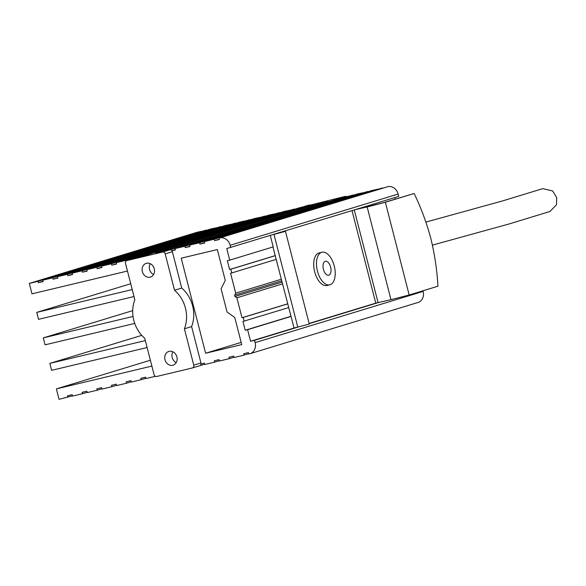 <?xml version="1.0" encoding="UTF-8"?>
<svg xmlns="http://www.w3.org/2000/svg" width="586" height="586" viewBox="0 0 586 586"><rect width="100%" height="100%" fill="white"/><g stroke="black" fill="none" stroke-linecap="round" stroke-linejoin="round"><path stroke-width="0.88" d="M355.783 209.473L367.166 206.961L390.979 299.688L409.175 294.985L437.932 286.217A143.284 74.971 76.6 0 0 430.827 238.392A143.284 74.971 76.6 0 0 414.126 193.49L383.779 202.639L356.801 209.158L226.76 248.545L229.734 260.133L227.353 260.704L229.617 269.516L230.811 269.23L231.763 272.937L230.569 273.223L235.689 293.161L234.693 295.161A0.96 0.813 73 0 0 235.03 296.472L281.983 282.159M367.166 206.961L385.368 202.258L414.126 193.49M390.979 299.688L375.773 303.13L309.13 323.45M274.651 234.202L285.477 231.345L309.291 324.08L294.047 328.021L250.574 341.272L254.536 340.327L255.137 342.642A9.574 8.16 -107 0 1 249.988 353.702A9.574 8.16 -107 0 1 249.577 353.812L248.786 354.003L248.427 352.611L243.666 353.746L244.018 355.138L234.1 357.511L233.741 356.12L228.98 357.255L229.338 358.647L219.413 361.02L219.054 359.628L214.293 360.764L214.652 362.155L204.726 364.529L204.368 363.137L201.027 363.935A2.395 2.036 73 0 1 199.951 365.62M127.462 271.032L31.981 293.842L29.3 283.412L197.306 232.188L206.118 230.393M29.3 283.412L38.031 281.324L38.39 282.716L43.152 281.58L42.793 280.189L210.806 228.965L220.797 226.885M42.793 280.189L52.718 277.815L53.077 279.207L57.838 278.072L57.479 276.68L225.493 225.456L235.484 223.376M57.479 276.68L67.405 274.307L67.764 275.698L72.525 274.563L72.166 273.171L240.172 221.948L250.171 219.867M72.166 273.171L82.091 270.798L82.443 272.19L87.211 271.054L86.853 269.663L254.859 218.439L264.857 216.359M86.853 269.663L96.778 267.289L97.13 268.681L101.898 267.546L101.539 266.154L269.545 214.93L279.544 212.85M101.539 266.154L111.457 263.788L111.816 265.172L116.577 264.037L116.226 262.645L284.232 211.421L294.231 209.341M130.956 259.327L298.919 207.913L345.015 196.427A2.395 2.036 73 0 1 346.304 196.596M338.283 198.822L170.211 249.775A2.395 2.036 73 0 1 171.984 250.801L175.324 250.002L174.965 248.618L342.971 197.394L352.97 195.314M174.965 248.618L184.89 246.245L185.242 247.636L190.011 246.501L189.652 245.109L357.658 193.885L367.656 191.805M189.652 245.109L199.577 242.736L199.929 244.128L204.697 242.992L204.338 241.6L372.344 190.377L382.343 188.296M204.338 241.6L214.256 239.227L214.615 240.619L219.376 239.484L219.025 238.092L387.822 186.678A9.574 8.16 73 0 1 398.143 194.054L398.736 196.369L356.801 209.158M394.832 197.563L395.235 199.145M422.982 290.781L423.143 291.418A9.574 8.16 73 0 1 418.001 302.479L249.988 353.702M221.09 288.81L227.046 311.994L234.781 317.524L241.74 344.612L205.62 353.241L181.213 258.192L217.333 249.563L225.258 280.43L221.09 288.81M241.168 342.4L205.62 353.241M130.905 259.137L134.084 258.382A2.395 2.036 73 0 0 133.982 258.411L126.781 260.602A2.395 2.036 -107 0 0 125.492 263.37L134.839 299.746A31.124 26.509 -107 0 0 144.727 338.261L154.067 374.644A2.395 2.036 -107 0 0 156.645 376.49L192.369 367.957A2.395 2.036 -107 0 0 193.754 365.166L184.414 328.783A31.124 26.509 -107 0 0 174.525 290.268L165.186 253.885A2.395 2.036 -107 0 0 162.608 252.046L126.884 260.572A2.395 2.036 -107 0 0 126.781 260.602M116.226 262.645L126.144 260.279L126.29 260.843M134.011 296.538L38.53 319.341L36.742 312.389L132.224 289.579M134.736 323.428L45.071 344.846L43.291 337.888L133.037 316.447M147.108 347.535L51.619 370.345L49.832 363.393L145.321 340.583M72.481 395.806L59.061 399.322L56.381 388.892L151.869 366.082M67.793 397.235L67.434 395.843L72.203 394.708L72.554 396.099L82.48 393.726L82.121 392.334L86.882 391.199L87.241 392.591L97.166 390.217L96.807 388.833L101.568 387.69L101.927 389.082L111.853 386.716L111.494 385.324L116.255 384.182L116.614 385.573L126.532 383.207L126.18 381.816L130.942 380.673L131.301 382.065L141.219 379.699L140.867 378.307L145.628 377.172L145.987 378.556L155.356 376.322M171.984 250.801A2.395 2.036 73 0 1 172.387 251.694L181.726 288.07A31.124 26.509 73 0 1 191.615 326.585L200.954 362.968A2.395 2.036 73 0 1 201.027 363.935M288.524 307.628L242.948 321.443L245.212 330.255L247.592 329.684L250.574 341.272M244.142 321.157L243.19 317.451L241.996 317.737L236.883 297.798L235.03 296.472M219.025 238.092L219.816 237.901A9.574 8.16 -107 0 1 230.137 245.278L230.73 247.6M150.265 263.707A7.186 6.116 -107 0 0 153.569 274.541M172.885 351.798A7.186 6.116 -107 0 0 176.188 362.631M140.83 256.771L313.605 204.404L140.83 256.771M155.517 253.262L328.292 200.895L155.517 253.262M338.796 198.669A2.395 2.036 -107 0 0 338.217 198.573M175.251 249.717L171.925 250.727M352.897 195.021L184.89 246.245M189.93 246.208L185.242 247.636M367.583 191.512L199.577 242.736M204.617 242.699L199.929 244.128M382.27 188.003L214.256 239.227M219.303 239.191L214.615 240.619M285.477 231.345L276.013 233.792M379.589 302.2L309.181 323.662M298.464 326.937L254.536 340.327M248.706 353.71L244.018 355.138M234.026 357.218L229.338 358.647M219.34 360.727L214.652 362.155M204.646 364.214L192.574 367.891M425.854 222.101L502.663 200.895L542.746 188.648L552.635 190.933L556.7 197.563L556.502 204.756L549.917 211.495L509.38 223.881L432.373 245.138M145.907 378.27L141.219 379.699M131.22 381.779L126.532 383.207M116.541 385.28L111.853 386.716M101.854 388.789L97.166 390.217M87.168 392.298L82.48 393.726M150.368 360.236L56.381 388.892M49.832 363.393L141.761 335.36M43.291 337.888L132.7 310.631M36.742 312.389L130.722 283.734M206.038 230.1L38.031 281.324M43.078 281.287L38.39 282.716M220.724 226.592L52.718 277.815M57.765 277.779L53.077 279.207M235.411 223.083L67.405 274.307M72.452 274.27L67.764 275.698M250.097 219.574L82.091 270.798M87.131 270.761L82.443 272.19M264.784 216.066L96.778 267.289M101.818 267.253L97.13 268.681M279.471 212.564L111.457 263.788M116.504 263.744L111.816 265.172M294.157 209.055L126.144 260.279M150.104 277.171A7.186 6.116 73 0 1 142.413 271.823A7.186 6.116 73 0 1 146.222 263.348A7.186 6.116 73 0 1 146.529 263.26A7.186 6.116 73 0 1 154.221 268.615A7.186 6.116 73 0 1 150.412 277.09A7.186 6.116 73 0 1 150.104 277.171M172.724 365.268A7.186 6.116 73 0 1 165.032 359.914A7.186 6.116 73 0 1 168.841 351.439A7.186 6.116 73 0 1 169.149 351.358A7.186 6.116 73 0 1 176.84 356.706A7.186 6.116 73 0 1 173.031 365.181A7.186 6.116 73 0 1 172.724 365.268M181.726 288.07L174.525 290.268M184.414 328.783L191.615 326.585M270.3 235.528L273.215 246.882L229.734 260.133M294.047 328.021L272.951 246.962M291.074 316.425L247.592 329.684M290.766 316.359L245.212 330.255M287.572 303.914L243.19 317.451M287.558 303.841L241.996 317.737M282.437 283.91L236.883 297.798M281.243 279.273L235.689 293.161M276.145 259.408L231.763 272.937M275.193 255.694L230.811 269.23M275.171 255.628L229.617 269.516M327.237 285.433A16.76 8.768 -103.4 0 1 326.959 285.507A16.76 8.768 -103.4 0 1 314.601 271.501A16.76 8.768 -103.4 0 1 318.901 252.976A16.76 8.768 -103.4 0 1 319.172 252.903L321.948 252.236A16.76 8.768 76.6 0 0 321.677 252.31A16.76 8.768 76.6 0 0 317.378 270.842A16.76 8.768 76.6 0 0 329.742 284.84A16.76 8.768 76.6 0 0 330.013 284.767A16.76 8.768 76.6 0 0 334.313 266.242A16.76 8.768 76.6 0 0 321.948 252.236M325.252 261.297A7.186 3.758 -103.4 0 1 325.369 261.268A7.186 3.758 -103.4 0 1 330.665 267.267A7.186 3.758 -103.4 0 1 328.819 275.208A7.186 3.758 -103.4 0 1 328.702 275.244A7.186 3.758 -103.4 0 1 323.406 269.238A7.186 3.758 -103.4 0 1 325.252 261.297M409.175 294.985L385.368 202.258M378.051 302.537L354.274 209.927M297.791 327.113L273.992 234.407M126.884 260.572L134.084 258.382M345.015 196.427L338.217 198.551M162.608 252.046L170.211 249.775M387.822 186.678L219.816 237.901M230.137 245.278L398.143 194.054M423.143 291.418L255.137 342.642M199.958 365.642L199.57 365.759M165.186 253.885L172.387 251.694M200.954 362.968L193.754 365.166M281.646 280.848L234.693 295.161M352.025 210.616L375.773 303.13M302.039 207.166L309.188 204.99M199.672 365.73L192.472 367.927M326.959 285.507L329.742 284.84"/></g></svg>
